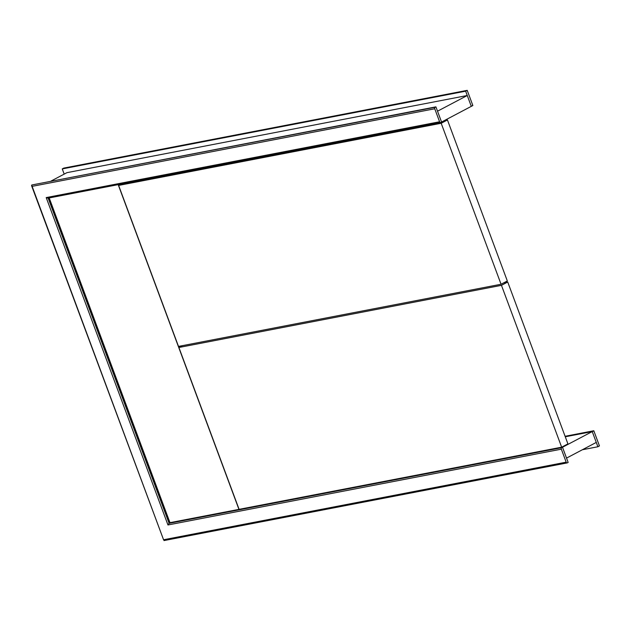 <?xml version="1.0" encoding="UTF-8"?>
<svg xmlns="http://www.w3.org/2000/svg" width="631" height="631" viewBox="0 0 631 631"><rect width="100%" height="100%" fill="white"/><g stroke="black" fill="none" stroke-linecap="round" stroke-linejoin="round"><path stroke-width="0.95" d="M51.103 181.01L66.949 172.657L467.263 95.51L471.294 106.355L440.777 122.446A1.167 0.868 -100.9 0 1 439.586 121.775L434.751 108.769L32.134 186.35L163.563 539.757L566.181 462.176L561.345 449.169L167.964 524.968L46.205 197.582L439.586 121.775M467.263 95.51L437.528 111.19L441.558 122.035L435.911 106.86L435.13 107.27A1.167 0.868 79.1 0 0 434.751 108.769M163.981 540.578L567.182 462.909A1.167 0.868 -100.9 0 0 567.372 462.846L568.152 462.436L562.505 447.261L593.022 431.162A1.167 0.868 -100.9 0 1 594.213 431.841L599.048 444.847A1.167 0.868 79.1 0 1 598.669 446.346L597.888 446.756L592.241 431.58L593.803 430.752L599.45 445.928L597.888 446.756L582.381 449.745L597.888 446.756L592.241 431.58L565.273 436.778L592.241 431.58L596.271 442.418L566.535 458.098L562.505 447.261L169.897 522.918L561.724 447.671A1.167 0.868 79.1 0 0 561.345 449.169M49.044 197.96L169.897 522.918L49.044 197.96M170.591 522.547L169.108 523.328L167.964 524.968M121.231 184.055L118.628 185.427L178.502 346.411L501.061 284.25L441.187 123.266L118.628 185.427M441.187 123.266L447.45 119.969L507.316 280.953L501.061 284.25M447.45 119.969L444.342 120.56M182.375 345.662L178.904 347.492L239.094 509.343L561.653 447.19L501.464 285.338L178.904 347.492M501.464 285.338L507.726 282.033L567.916 443.885L561.653 447.19M507.726 282.033L503.846 282.783M49.202 197.929L169.968 522.665L238.944 509.375L118.178 184.638M48.161 198.102L46.205 197.582M435.911 106.86L31.739 185.001L31.55 185.632L163.563 539.757M435.13 107.27L31.739 185.001L32.134 186.35M567.182 462.909A1.167 0.868 -100.9 0 1 566.181 462.176M467.208 90.351L466.427 90.761A1.167 0.868 -100.9 0 1 467.618 91.44L472.453 104.446A1.167 0.868 79.1 0 1 472.075 105.945L471.294 106.355L465.646 91.179L471.294 106.355L472.856 105.527L467.208 90.351L63.826 168.083L62.256 168.911L64.188 174.109L62.256 168.911L63.242 168.43M465.646 91.179L62.256 168.911L465.646 91.179M593.803 430.752L565.092 436.289M592.241 431.58L565.273 436.778M561.724 447.671L169.108 523.328L48.169 198.134M466.427 90.761L63.037 168.501M593.022 431.162L565.179 436.534M47.964 198.173L440.596 122.509"/></g></svg>
